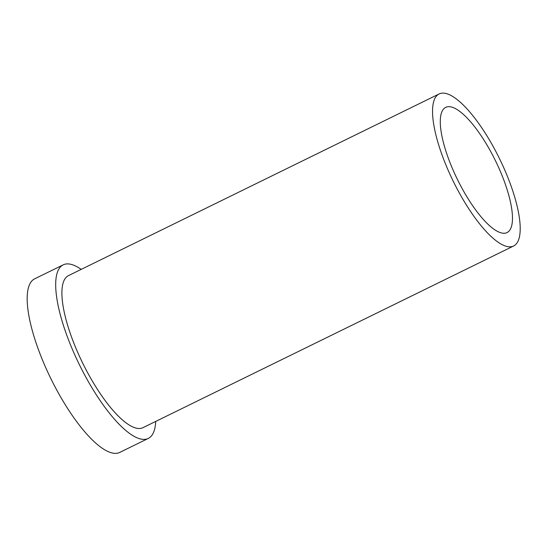 <?xml version="1.0" encoding="UTF-8"?>
<svg xmlns="http://www.w3.org/2000/svg" width="547" height="547" viewBox="0 0 547 547"><rect width="100%" height="100%" fill="white"/><g stroke="black" fill="none" stroke-linecap="round" stroke-linejoin="round"><path stroke-width="0.82" d="M452.314 107.274A69.715 21.196 -116.1 0 1 499.596 169.659A69.715 21.196 -116.1 0 1 507.069 232.564A69.715 21.196 -116.1 0 1 457.347 179.293A69.715 21.196 -116.1 0 1 445.696 107.362A69.715 21.196 -116.1 0 1 452.314 107.274M155.724 421.416A96.655 29.388 -116.1 0 1 148.271 438.434A96.655 29.388 -116.1 0 1 68.409 339.55A96.655 29.388 -116.1 0 1 63.192 264.851A96.655 29.388 -116.1 0 1 81.202 269.384M513.64 245.979L142.993 427.658A84.655 25.736 -116.1 0 1 73.045 341.048A84.655 25.736 -116.1 0 1 68.471 275.62L439.125 93.947A84.655 25.736 -116.1 0 1 499.493 158.637A84.655 25.736 -116.1 0 1 513.64 245.979A84.655 25.736 -116.1 0 1 443.692 159.375A84.655 25.736 -116.1 0 1 439.125 93.947M148.271 438.434L119.759 452.403A96.655 29.388 -116.1 0 1 39.897 353.519A96.655 29.388 -116.1 0 1 34.68 278.82L63.192 264.851"/></g></svg>

